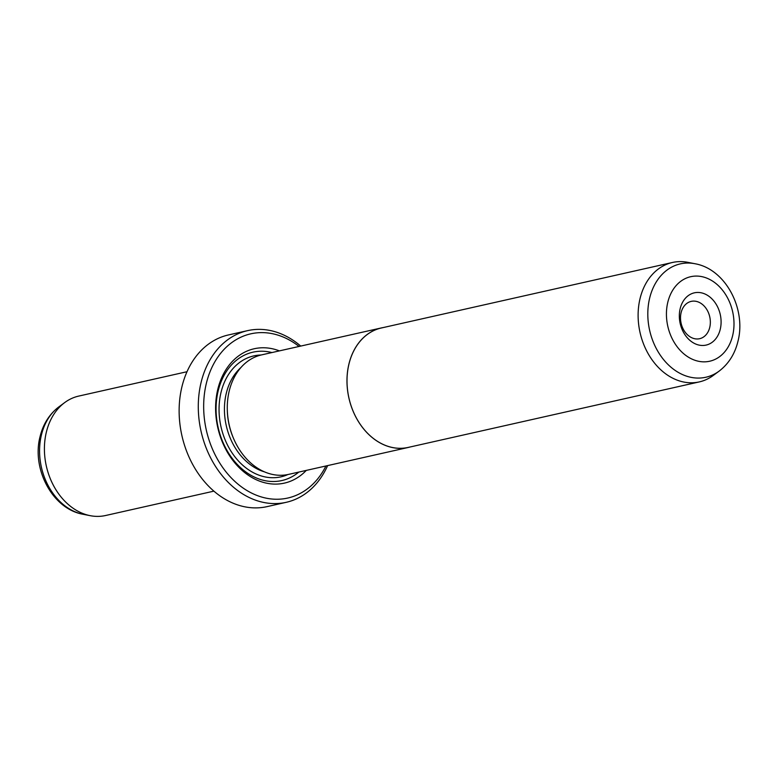 <?xml version="1.0" encoding="UTF-8"?>
<svg xmlns="http://www.w3.org/2000/svg" width="778" height="778" viewBox="0 0 778 778"><rect width="100%" height="100%" fill="white"/><g stroke="black" fill="none" stroke-linecap="round" stroke-linejoin="round"><path stroke-width="1.17" d="M719.135 371.116L713.261 375.453A61.209 46.952 -102.7 0 1 699.286 381.91A61.209 46.952 -102.7 0 1 652.003 359.747A61.209 46.952 -102.7 0 1 640.109 298.324A61.209 46.952 -102.7 0 1 672.416 262.487A61.209 46.952 -102.7 0 1 687.801 262.332L694.968 263.732C725.757 269.071 746.549 309.43 737.865 341.668C734.792 354.078 728.548 363.89 719.135 371.116A58.097 44.57 -102.7 0 1 666.61 363.063A58.097 44.57 -102.7 0 1 649.708 297.896A58.097 44.57 -102.7 0 1 694.968 263.732M699.286 381.91L408.187 447.418A61.209 46.952 -102.7 0 1 360.895 425.265A61.209 46.952 -102.7 0 1 349.011 363.832A61.209 46.952 -102.7 0 1 381.308 327.995L672.416 262.487M720.224 329.405A26.783 20.539 -102.7 0 1 694.229 343.331A26.783 20.539 -102.7 0 1 680.205 308.516A26.783 20.539 -102.7 0 1 706.2 294.599A26.783 20.539 -102.7 0 1 720.224 329.405M681.129 312.581A19.129 14.675 77.3 0 0 684.854 331.778A19.129 14.675 77.3 0 0 699.626 338.702A19.129 14.675 77.3 0 0 709.721 327.499A19.129 14.675 77.3 0 0 706.006 308.302A19.129 14.675 77.3 0 0 691.224 301.378A19.129 14.675 77.3 0 0 681.129 312.581M409.957 447.019A61.258 46.991 -102.7 0 1 408.197 447.467A61.258 46.991 -102.7 0 1 360.875 425.284A61.258 46.991 -102.7 0 1 348.972 363.812A61.258 46.991 -102.7 0 1 381.298 327.946A61.258 46.991 -102.7 0 1 383.077 327.596M408.197 447.467L288.492 474.405A61.258 46.991 -102.7 0 1 241.18 452.222A61.258 46.991 -102.7 0 1 229.277 390.751A61.258 46.991 -102.7 0 1 261.603 354.885L381.298 327.946M306.289 470.398A68.863 52.826 -102.7 0 1 241.19 469.572A68.863 52.826 -102.7 0 1 217.85 389.078A68.863 52.826 -102.7 0 1 279.399 350.878M298.82 472.081A65.799 50.482 -102.7 0 1 238.36 465.536A65.799 50.482 -102.7 0 1 218.219 390.702A65.799 50.482 -102.7 0 1 271.921 352.56M213.892 491.142L105.584 515.513A61.209 46.952 -102.7 0 1 90.199 515.668A61.209 46.952 -102.7 0 1 46.408 431.926A61.209 46.952 -102.7 0 1 64.739 402.547A61.209 46.952 -102.7 0 1 78.714 396.09L187.012 371.719M299.053 346.453A84.16 64.564 77.3 0 0 206.413 383.107A84.16 64.564 77.3 0 0 243.125 488.049A84.16 64.564 77.3 0 0 325.943 465.973M327.626 465.594A87.982 67.501 -102.7 0 1 286.226 502.316A87.982 67.501 -102.7 0 1 218.248 470.457A87.982 67.501 -102.7 0 1 201.162 382.154A87.982 67.501 -102.7 0 1 247.589 330.64A87.982 67.501 -102.7 0 1 300.736 346.074M247.589 330.64L228.44 334.948A87.982 67.501 77.3 0 0 182.003 386.462A87.982 67.501 77.3 0 0 199.1 474.765A87.982 67.501 77.3 0 0 267.078 506.624L286.226 502.316M233.585 438.568A58.146 44.609 -102.7 0 1 227.332 410.794M732.584 335.863A43.315 33.23 77.3 0 0 709.896 279.545A43.315 33.23 77.3 0 0 667.845 302.068A43.315 33.23 77.3 0 0 690.533 358.376A43.315 33.23 77.3 0 0 732.584 335.863M264.432 471.847A58.146 44.609 -102.7 0 1 226.33 393.143A58.146 44.609 -102.7 0 1 240.947 367.508M287.909 474.531A61.968 47.546 -102.7 0 1 235.822 457.96A61.968 47.546 -102.7 0 1 221.078 392.19A61.968 47.546 -102.7 0 1 261.009 355.021M83.032 514.268C52.243 508.929 31.451 468.57 40.135 436.332C43.208 423.922 49.452 414.11 58.865 406.884A58.097 44.57 77.3 0 0 41.467 434.776A58.097 44.57 77.3 0 0 83.032 514.268L90.199 515.668M58.865 406.884L64.739 402.547"/></g></svg>
